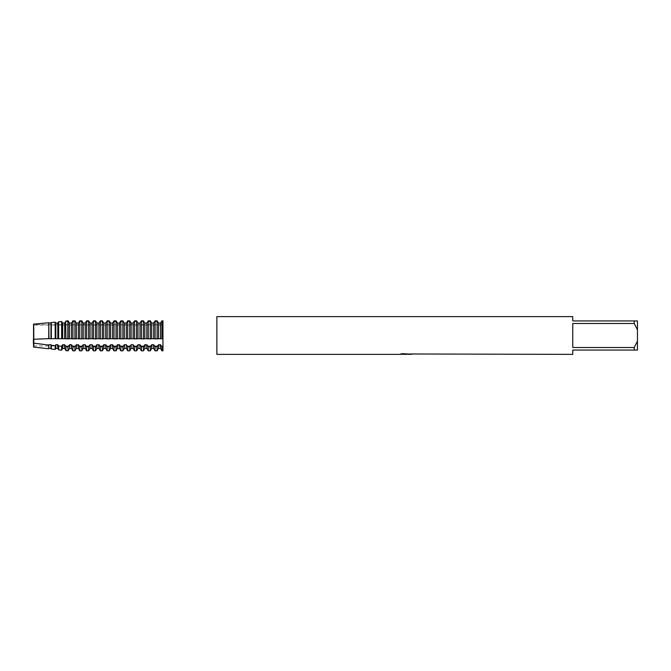 <?xml version="1.0" encoding="UTF-8"?>
<svg xmlns="http://www.w3.org/2000/svg" width="671" height="671" viewBox="0 0 671 671"><rect width="100%" height="100%" fill="white"/><g stroke="black" fill="none" stroke-linecap="round" stroke-linejoin="round"><path stroke-width="0.5" stroke-dasharray="3.35 2.52" d="M405.586 354.137L409.788 353.852L407.062 354.263M409.788 354.145L406.106 354.263M407.129 354.372L409.788 354.254M410.442 353.986L402.34 353.684M406.005 353.969L399.547 354.263L402.038 353.575L404.521 354.263M402.348 353.575L400.998 353.969M402.038 353.575L399.547 354.372L402.315 354.263M403.531 354.263L402.038 353.684M572.749 347.511L634.212 347.511L637.45 341.204L637.45 329.796L634.212 323.489L572.749 323.489L572.749 347.511M572.749 316.628L572.749 320.939L637.45 320.939L637.45 329.796M637.45 341.204L637.45 350.061L572.749 350.061L572.749 354.372M634.212 320.939L634.212 323.489M634.212 347.511L634.212 350.061M216.876 316.628L216.876 354.372M162.961 324.714L33.911 324.714L34.053 345.968L33.55 347.092L33.55 343.124L48.757 345.07L50.979 344.726L51.34 345.33L55.198 345.699L55.81 344.726L57.823 344.726L58.654 346.001L61.64 346.244L62.655 344.726L64.676 344.726L65.959 346.597L67.846 346.748L69.507 344.726L71.52 344.726L72.929 346.748L74.942 346.748L76.351 344.726L78.364 344.726L79.774 346.748L81.795 346.748L83.196 344.726L85.217 344.726L86.626 346.748L88.639 346.748L90.048 344.726L92.061 344.726L93.47 346.748L95.492 346.748L96.892 344.726L98.914 344.726L100.323 346.748L102.336 346.748L103.745 344.726L105.758 344.726L107.167 346.748L109.18 346.748L110.589 344.726L112.611 344.726L114.011 346.748L116.033 346.748L117.442 344.726L119.455 344.726L120.864 346.748L122.877 346.748L124.286 344.726L126.299 344.726L127.708 346.748L129.729 346.748L131.13 344.726L133.152 344.726L134.561 346.748L136.574 346.748L137.983 344.726L139.996 344.726L141.405 346.748L143.426 346.748L144.827 344.726L146.848 344.726L148.257 346.748L150.27 346.748L151.68 344.726L153.693 344.726L155.102 346.748L157.115 346.748L158.524 344.726L160.545 344.726L161.946 346.748L162.961 346.748L162.961 338.637L161.946 338.914L161.946 320.839L162.961 320.839L162.961 338.914M34.053 325.032L162.961 325.032L162.961 345.968L34.053 345.968L34.053 325.032M33.416 339.048L33.416 343.56M48.757 338.654L48.757 322.776L33.55 324.127L33.55 339.258L50.979 338.704L51.34 322.525M33.416 323.883C34.062 324.982 34.062 324.982 33.416 323.883C34.062 324.982 34.062 324.982 33.416 323.883M161.946 338.914L160.545 338.704L160.545 323.078L158.524 323.078L158.524 338.704L157.115 338.914L153.693 338.704L153.693 323.078L151.68 323.078L151.68 338.704L146.848 338.704L146.848 323.078L144.827 323.078L144.827 338.704L139.996 338.704L139.996 323.078L137.983 323.078L137.983 338.704L133.152 338.704L133.152 323.078L131.13 323.078L131.13 338.704L126.299 338.704L126.299 323.078L124.286 323.078L124.286 338.704L119.455 338.704L119.455 323.078L117.442 323.078L117.442 338.704L112.611 338.704L112.611 323.078L110.589 323.078L110.589 338.704L105.758 338.704L105.758 323.078L103.745 323.078L103.745 338.704L98.914 338.704L98.914 323.078L96.892 323.078L96.892 338.704L92.061 338.704L92.061 323.078L90.048 323.078L90.048 338.704L85.217 338.704L85.217 323.078L83.196 323.078L83.196 338.704L78.364 338.704L78.364 323.078L76.351 323.078L76.351 338.704L71.52 338.704L71.52 323.078L69.507 323.078L69.507 338.704L64.676 338.704L64.676 323.078L62.655 323.078L62.655 338.704L57.823 338.704L57.823 323.078L55.81 323.078L55.81 338.704L51.34 338.637M58.654 321.795L58.654 338.696L55.198 338.654L55.198 322.147M48.958 338.704L48.958 323.078L50.979 323.078L50.979 338.704M61.665 338.754L61.187 338.754L61.665 338.754L61.665 321.535L61.187 321.535L61.64 321.493M64.676 338.704L62.655 338.704M65.959 338.872L65.657 321.535L68.517 321.535L65.657 321.535M67.846 338.914L67.846 320.839L68.098 338.914M71.52 338.704L69.507 338.704M72.929 338.914L72.929 320.839L74.942 320.839L75.362 321.535L72.51 321.535L72.929 320.839M74.942 320.839L74.942 338.914M78.364 338.704L76.351 338.704M79.774 338.914L79.774 320.839L81.795 320.839L82.214 321.535L79.354 321.535L79.774 320.839M81.795 320.839L81.795 338.914M85.217 338.704L83.196 338.704M86.626 338.914L86.626 320.839L88.639 320.839L89.058 321.535L86.207 321.535L86.626 320.839M88.639 320.839L88.639 338.914M92.061 338.704L90.048 338.704M93.47 338.914L93.47 320.839L95.492 320.839L95.911 321.535L93.051 321.535L93.47 320.839M95.492 320.839L95.492 338.914M98.914 338.704L96.892 338.704M100.323 338.914L100.323 320.839L102.336 320.839L102.755 321.535L99.895 321.535L100.323 320.839M102.336 320.839L102.336 338.914M105.758 338.704L103.745 338.704M107.167 338.914L107.167 320.839L109.18 320.839L109.599 321.535L106.748 321.535L107.167 320.839M109.18 320.839L109.18 338.914M112.611 338.704L110.589 338.704M114.011 338.914L114.011 320.839L116.033 320.839L116.452 321.535L113.592 321.535L114.011 320.839M116.033 320.839L116.033 338.914M119.455 338.704L117.442 338.704M120.864 338.914L120.864 320.839L122.877 320.839L123.296 321.535L120.444 321.535L120.864 320.839M122.877 320.839L122.877 338.914M126.299 338.704L124.286 338.704M127.708 338.914L127.708 320.839L129.729 320.839L130.149 321.535L127.289 321.535L127.708 320.839M129.729 320.839L129.729 338.914M133.152 338.704L131.13 338.704M134.561 338.914L134.561 320.839L136.574 320.839L136.993 321.535L134.141 321.535L134.561 320.839M136.574 320.839L136.574 338.914M139.996 338.704L137.983 338.704M141.405 338.914L141.405 320.839L143.426 320.839L143.846 321.535L140.985 321.535L141.405 320.839M143.426 320.839L143.426 338.914M146.848 338.704L144.827 338.704M148.257 338.914L148.257 320.839L150.27 320.839L150.69 321.535L147.83 321.535L148.257 320.839M150.27 320.839L150.27 338.914M153.693 338.704L151.68 338.704M155.102 338.914L155.102 320.839L157.115 320.839L157.534 321.535L154.682 321.535L155.102 320.839M157.115 320.839L157.115 338.914M160.545 338.704L158.524 338.704M161.526 321.535L162.961 321.535L161.526 321.535L161.946 320.839M68.098 320.839L68.517 321.535M162.961 345.968L162.961 325.032M162.961 346.748L162.961 350.841M161.946 350.841L161.946 346.748M160.545 344.726L160.545 348.4M158.524 344.726L158.524 348.4M48.958 344.726L48.958 348.4M48.757 345.07L48.757 348.752M50.979 344.726L50.979 348.4M51.34 349.037L51.34 345.33M55.81 344.726L55.81 348.4M55.198 345.699L55.198 349.457M57.823 344.726L57.823 348.4M58.654 349.834L58.654 346.001M62.655 344.726L62.655 348.4M61.64 346.244L61.64 350.161M64.676 344.726L64.676 348.4M65.959 350.631L65.959 346.597M69.507 344.726L69.507 348.4M68.098 346.748L68.098 350.841M71.52 344.726L71.52 348.4M72.929 350.841L72.929 346.748M76.351 344.726L76.351 348.4M74.942 346.748L74.942 350.841M78.364 344.726L78.364 348.4M79.774 350.841L79.774 346.748M83.196 344.726L83.196 348.4M81.795 346.748L81.795 350.841M85.217 344.726L85.217 348.4M86.626 350.841L86.626 346.748M90.048 344.726L90.048 348.4M88.639 346.748L88.639 350.841M92.061 344.726L92.061 348.4M93.47 350.841L93.47 346.748M96.892 344.726L96.892 348.4M95.492 346.748L95.492 350.841M98.914 344.726L98.914 348.4M100.323 350.841L100.323 346.748M103.745 344.726L103.745 348.4M102.336 346.748L102.336 350.841M105.758 344.726L105.758 348.4M107.167 350.841L107.167 346.748M110.589 344.726L110.589 348.4M109.18 346.748L109.18 350.841M112.611 344.726L112.611 348.4M114.011 350.841L114.011 346.748M117.442 344.726L117.442 348.4M116.033 346.748L116.033 350.841M119.455 344.726L119.455 348.4M120.864 350.841L120.864 346.748M124.286 344.726L124.286 348.4M122.877 346.748L122.877 350.841M126.299 344.726L126.299 348.4M127.708 350.841L127.708 346.748M131.13 344.726L131.13 348.4M129.729 346.748L129.729 350.841M133.152 344.726L133.152 348.4M134.561 350.841L134.561 346.748M137.983 344.726L137.983 348.4M136.574 346.748L136.574 350.841M139.996 344.726L139.996 348.4M141.405 350.841L141.405 346.748M144.827 344.726L144.827 348.4M143.426 346.748L143.426 350.841M146.848 344.726L146.848 348.4M148.257 350.841L148.257 346.748M151.68 344.726L151.68 348.4M150.27 346.748L150.27 350.841M153.693 344.726L153.693 348.4M155.102 350.841L155.102 346.748M157.115 346.748L157.115 350.841M67.846 346.748L67.846 350.841M162.961 346.211L161.526 346.211M61.665 346.211L61.187 346.211M68.517 346.211L65.657 346.211M75.362 346.211L72.51 346.211M82.214 346.211L79.354 346.211M89.058 346.211L86.207 346.211M95.911 346.211L93.051 346.211M102.755 346.211L99.895 346.211M109.599 346.211L106.748 346.211M116.452 346.211L113.592 346.211M123.296 346.211L120.444 346.211M130.149 346.211L127.289 346.211M136.993 346.211L134.141 346.211M143.846 346.211L140.985 346.211M150.69 346.211L147.83 346.211M162.961 338.754L161.526 338.754L162.961 338.754M157.534 338.754L154.682 338.754L157.534 338.754M150.69 338.754L147.83 338.754L150.69 338.754M143.846 338.754L140.985 338.754L143.846 338.754M136.993 338.754L134.141 338.754L136.993 338.754M130.149 338.754L127.289 338.754L130.149 338.754M123.296 338.754L120.444 338.754L123.296 338.754M116.452 338.754L113.592 338.754L116.452 338.754M109.599 338.754L106.748 338.754L109.599 338.754M102.755 338.754L99.895 338.754L102.755 338.754M95.911 338.754L93.051 338.754L95.911 338.754M89.058 338.754L86.207 338.754L89.058 338.754M82.214 338.754L79.354 338.754L82.214 338.754M75.362 338.754L72.51 338.754L75.362 338.754M68.517 338.754L65.657 338.754L68.517 338.754M157.534 346.211L154.682 346.211M150.69 321.535L147.83 321.535M143.846 321.535L140.985 321.535M136.993 321.535L134.141 321.535M130.149 321.535L127.289 321.535M123.296 321.535L120.444 321.535M116.452 321.535L113.592 321.535M109.599 321.535L106.748 321.535M102.755 321.535L99.895 321.535M95.911 321.535L93.051 321.535M89.058 321.535L86.207 321.535M82.214 321.535L79.354 321.535M75.362 321.535L72.51 321.535M61.665 321.535L61.187 321.535M157.534 321.535L154.682 321.535M52.011 338.637L55.399 338.637L52.011 338.637M58.234 338.637L62.244 338.637L58.234 338.637M65.079 338.637L69.096 338.637L65.079 338.637M71.931 338.637L75.94 338.637L71.931 338.637M78.775 338.637L82.793 338.637L78.775 338.637M85.628 338.637L89.637 338.637L85.628 338.637M92.472 338.637L96.49 338.637L92.472 338.637M99.316 338.637L103.334 338.637L99.316 338.637M106.169 338.637L110.178 338.637L106.169 338.637M113.013 338.637L117.031 338.637L113.013 338.637M119.866 338.637L123.875 338.637L119.866 338.637M126.71 338.637L130.728 338.637L126.71 338.637M133.563 338.637L137.572 338.637L133.563 338.637M140.407 338.637L144.424 338.637L140.407 338.637M147.251 338.637L151.269 338.637L147.251 338.637M154.104 338.637L158.113 338.637L154.104 338.637M160.948 338.637L162.961 338.637L160.948 338.637"/><path stroke-width="1.01" d="M406.106 354.263L403.531 354.263M405.326 354.372L404.521 354.372M634.212 347.511L572.749 347.511L572.749 323.489L634.212 323.489L637.45 329.796L637.45 341.204L634.212 347.511L634.212 350.061L572.749 350.061L572.749 354.372L410.442 353.986M634.212 323.489L634.212 320.939L572.749 320.939L572.749 316.628L216.876 316.628L216.876 354.372L399.547 354.372L406.005 354.078L400.579 354.078L402.348 353.684L410.988 354.129M411.692 354.204C406.03 354.238 406.03 354.28 411.692 354.322M402.315 354.263L405.586 354.246M407.129 354.263L405.536 354.263M400.998 353.969L406.005 354.078M637.45 329.796L637.45 320.939L634.212 320.939M634.212 350.061L637.45 350.061L637.45 341.204M48.757 348.752L33.55 347.092L33.55 343.124L48.757 345.07L48.757 348.752L48.757 345.07M161.946 346.748L161.946 350.841L162.961 350.841L162.961 346.748L161.946 346.748L160.545 344.726L158.524 344.726L158.524 348.4L157.115 350.841L157.115 346.748L155.102 346.748L153.693 344.726L151.68 344.726L151.68 348.4L150.27 350.841L150.27 346.748L148.257 346.748L146.848 344.726L144.827 344.726L144.827 348.4L143.426 350.841L143.426 346.748L141.405 346.748L139.996 344.726L137.983 344.726L137.983 348.4L136.574 350.841L136.574 346.748L134.561 346.748L133.152 344.726L131.13 344.726L131.13 348.4L129.729 350.841L129.729 346.748L127.708 346.748L126.299 344.726L124.286 344.726L124.286 348.4L122.877 350.841L122.877 346.748L120.864 346.748L119.455 344.726L117.442 344.726L117.442 348.4L116.033 350.841L116.033 346.748L114.011 346.748L112.611 344.726L110.589 344.726L110.589 348.4L109.18 350.841L109.18 346.748L107.167 346.748L105.758 344.726L103.745 344.726L103.745 348.4L102.336 350.841L102.336 346.748L100.323 346.748L98.914 344.726L96.892 344.726L96.892 348.4L95.492 350.841L95.492 346.748L93.47 346.748L92.061 344.726L90.048 344.726L90.048 348.4L88.639 350.841L88.639 346.748L86.626 346.748L85.217 344.726L83.196 344.726L83.196 348.4L81.795 350.841L81.795 346.748L79.774 346.748L78.364 344.726L76.351 344.726L76.351 348.4L74.942 350.841L74.942 346.748L72.929 346.748L71.52 344.726L69.507 344.726L69.507 348.4L68.098 350.841L67.846 346.748L65.959 346.597L65.959 350.631L67.846 350.841M68.098 350.841L67.846 346.748M74.942 350.841L72.929 350.841L72.929 346.748M81.795 350.841L79.774 350.841L79.774 346.748M88.639 350.841L86.626 350.841L86.626 346.748M95.492 350.841L93.47 350.841L93.47 346.748M102.336 350.841L100.323 350.841L100.323 346.748M109.18 350.841L107.167 350.841L107.167 346.748M116.033 350.841L114.011 350.841L114.011 346.748M122.877 350.841L120.864 350.841L120.864 346.748M129.729 350.841L127.708 350.841L127.708 346.748M136.574 350.841L134.561 350.841L134.561 346.748M143.426 350.841L141.405 350.841L141.405 346.748M150.27 350.841L148.257 350.841L148.257 346.748M157.115 350.841L155.102 350.841L155.102 346.748M65.959 346.597L64.676 344.726L62.655 344.726L62.655 348.4L61.64 350.161L61.64 346.244L58.654 346.001L57.823 344.726L55.81 344.726L55.81 348.4L55.198 349.457L51.34 349.037L51.34 345.33L50.979 344.726L48.958 344.726M55.198 349.457L55.198 345.699L51.34 345.33M61.64 350.161L58.654 349.834L58.654 346.001M50.979 338.704L55.198 338.654L55.198 322.147L51.34 322.525L50.979 323.078L48.757 322.776L33.55 324.127L33.55 339.258L48.757 338.654L48.757 322.776L48.958 338.704L50.979 338.704L50.979 323.078L51.34 322.525L55.198 322.147L55.81 323.078L55.198 322.147M58.654 321.795L58.654 338.696L55.198 338.654L55.81 338.704L55.81 323.078L57.823 323.078L58.654 321.795L57.823 323.078L57.823 338.704L61.64 338.763L61.64 321.493L58.654 321.795L61.187 321.535M51.34 322.525L51.34 338.637M61.64 338.763L62.655 338.704L62.655 323.078L61.665 321.535L62.655 323.078L64.676 323.078L65.657 321.535L64.676 323.078L64.676 338.704L68.098 338.914L68.098 320.839L65.959 321.04L67.846 320.839L67.846 338.914M62.655 338.704L64.676 338.704M65.657 321.535L65.959 338.872M68.098 338.914L69.507 338.704L69.507 323.078L68.517 321.535L69.507 323.078L71.52 323.078L72.51 321.535L71.52 323.078L71.52 338.704L74.942 338.914L74.942 320.839L72.929 320.839L72.51 321.535M69.507 338.704L71.52 338.704M72.929 320.839L72.929 338.914M74.942 338.914L76.351 338.704L76.351 323.078L75.362 321.535L76.351 323.078L78.364 323.078L79.354 321.535L78.364 323.078L78.364 338.704L81.795 338.914L81.795 320.839L79.774 320.839L79.354 321.535M76.351 338.704L78.364 338.704M79.774 320.839L79.774 338.914M81.795 338.914L83.196 338.704L83.196 323.078L82.214 321.535L83.196 323.078L85.217 323.078L86.207 321.535L85.217 323.078L85.217 338.704L88.639 338.914L88.639 320.839L86.626 320.839L86.207 321.535M83.196 338.704L85.217 338.704M86.626 320.839L86.626 338.914M88.639 338.914L90.048 338.704L90.048 323.078L89.058 321.535L90.048 323.078L92.061 323.078L93.051 321.535L92.061 323.078L92.061 338.704L95.492 338.914L95.492 320.839L93.47 320.839L93.051 321.535M90.048 338.704L92.061 338.704M93.47 320.839L93.47 338.914M95.492 338.914L96.892 338.704L96.892 323.078L95.911 321.535L96.892 323.078L98.914 323.078L99.895 321.535L98.914 323.078L98.914 338.704L102.336 338.914L102.336 320.839L100.323 320.839L99.895 321.535M96.892 338.704L98.914 338.704M100.323 320.839L100.323 338.914M102.336 338.914L103.745 338.704L103.745 323.078L102.755 321.535L103.745 323.078L105.758 323.078L106.748 321.535L105.758 323.078L105.758 338.704L109.18 338.914L109.18 320.839L107.167 320.839L106.748 321.535M103.745 338.704L105.758 338.704M107.167 320.839L107.167 338.914M109.18 338.914L110.589 338.704L110.589 323.078L109.599 321.535L110.589 323.078L112.611 323.078L113.592 321.535L112.611 323.078L112.611 338.704L116.033 338.914L116.033 320.839L114.011 320.839L113.592 321.535M110.589 338.704L112.611 338.704M114.011 320.839L114.011 338.914M116.033 338.914L117.442 338.704L117.442 323.078L116.452 321.535L117.442 323.078L119.455 323.078L120.444 321.535L119.455 323.078L119.455 338.704L122.877 338.914L122.877 320.839L120.864 320.839L120.444 321.535M117.442 338.704L119.455 338.704M120.864 320.839L120.864 338.914M122.877 338.914L124.286 338.704L124.286 323.078L123.296 321.535L124.286 323.078L126.299 323.078L127.289 321.535L126.299 323.078L126.299 338.704L129.729 338.914L129.729 320.839L127.708 320.839L127.289 321.535M124.286 338.704L126.299 338.704M127.708 320.839L127.708 338.914M129.729 338.914L131.13 338.704L131.13 323.078L130.149 321.535L131.13 323.078L133.152 323.078L134.141 321.535L133.152 323.078L133.152 338.704L136.574 338.914L136.574 320.839L134.561 320.839L134.141 321.535M131.13 338.704L133.152 338.704M134.561 320.839L134.561 338.914M136.574 338.914L137.983 338.704L137.983 323.078L136.993 321.535L137.983 323.078L139.996 323.078L140.985 321.535L139.996 323.078L139.996 338.704L143.426 338.914L143.426 320.839L141.405 320.839L140.985 321.535M137.983 338.704L139.996 338.704M141.405 320.839L141.405 338.914M143.426 338.914L144.827 338.704L144.827 323.078L143.846 321.535L144.827 323.078L146.848 323.078L147.83 321.535L146.848 323.078L146.848 338.704L150.27 338.914L150.27 320.839L148.257 320.839L147.83 321.535M144.827 338.704L146.848 338.704M148.257 320.839L148.257 338.914M150.27 338.914L151.68 338.704L151.68 323.078L150.69 321.535L151.68 323.078L153.693 323.078L154.682 321.535L153.693 323.078L153.693 338.704L157.115 338.914L157.115 320.839L155.102 320.839L154.682 321.535M151.68 338.704L153.693 338.704M155.102 320.839L155.102 338.914M157.115 338.914L158.524 338.704L158.524 323.078L157.534 321.535L158.524 323.078L160.545 323.078L161.526 321.535L160.545 323.078L160.545 338.704L162.961 338.914L162.961 346.748M158.524 338.704L160.545 338.704M162.961 338.914L162.961 320.839L161.946 320.839L161.946 338.914M157.534 321.535L157.115 320.839M150.69 321.535L150.27 320.839M143.846 321.535L143.426 320.839M136.993 321.535L136.574 320.839M130.149 321.535L129.729 320.839M123.296 321.535L122.877 320.839M116.452 321.535L116.033 320.839M109.599 321.535L109.18 320.839M102.755 321.535L102.336 320.839M95.911 321.535L95.492 320.839M89.058 321.535L88.639 320.839M82.214 321.535L81.795 320.839M75.362 321.535L74.942 320.839M68.517 321.535L68.098 320.839M161.946 320.839L161.526 321.535M158.524 344.726L157.115 346.748M151.68 344.726L150.27 346.748M144.827 344.726L143.426 346.748M137.983 344.726L136.574 346.748M131.13 344.726L129.729 346.748M124.286 344.726L122.877 346.748M117.442 344.726L116.033 346.748M110.589 344.726L109.18 346.748M103.745 344.726L102.336 346.748M96.892 344.726L95.492 346.748M90.048 344.726L88.639 346.748M83.196 344.726L81.795 346.748M76.351 344.726L74.942 346.748M69.507 344.726L68.098 346.748M62.655 344.726L61.64 346.244M55.81 344.726L55.198 345.699M33.416 343.56L33.416 339.048M158.524 348.4L160.545 348.4L160.545 344.726M48.958 348.4L50.979 348.4L50.979 344.726M55.81 348.4L57.823 348.4L57.823 344.726M62.655 348.4L64.676 348.4L64.676 344.726M69.507 348.4L71.52 348.4L71.52 344.726M76.351 348.4L78.364 348.4L78.364 344.726M83.196 348.4L85.217 348.4L85.217 344.726M90.048 348.4L92.061 348.4L92.061 344.726M96.892 348.4L98.914 348.4L98.914 344.726M103.745 348.4L105.758 348.4L105.758 344.726M110.589 348.4L112.611 348.4L112.611 344.726M117.442 348.4L119.455 348.4L119.455 344.726M124.286 348.4L126.299 348.4L126.299 344.726M131.13 348.4L133.152 348.4L133.152 344.726M137.983 348.4L139.996 348.4L139.996 344.726M144.827 348.4L146.848 348.4L146.848 344.726M151.68 348.4L153.693 348.4L153.693 344.726M162.961 346.211L161.526 346.211M157.534 346.211L154.682 346.211M150.69 346.211L147.83 346.211M143.846 346.211L140.985 346.211M136.993 346.211L134.141 346.211M130.149 346.211L127.289 346.211M123.296 346.211L120.444 346.211M116.452 346.211L113.592 346.211M109.599 346.211L106.748 346.211M102.755 346.211L99.895 346.211M95.911 346.211L93.051 346.211M89.058 346.211L86.207 346.211M82.214 346.211L79.354 346.211M75.362 346.211L72.51 346.211M68.517 346.211L65.657 346.211M61.665 346.211L61.187 346.211M160.545 348.4L161.946 350.841M50.979 348.4L51.34 349.037M57.823 348.4L58.654 349.834M64.676 348.4L65.959 350.631M71.52 348.4L72.929 350.841M78.364 348.4L79.774 350.841M85.217 348.4L86.626 350.841M92.061 348.4L93.47 350.841M98.914 348.4L100.323 350.841M105.758 348.4L107.167 350.841M112.611 348.4L114.011 350.841M119.455 348.4L120.864 350.841M126.299 348.4L127.708 350.841M133.152 348.4L134.561 350.841M139.996 348.4L141.405 350.841M146.848 348.4L148.257 350.841M153.693 348.4L155.102 350.841"/></g></svg>
